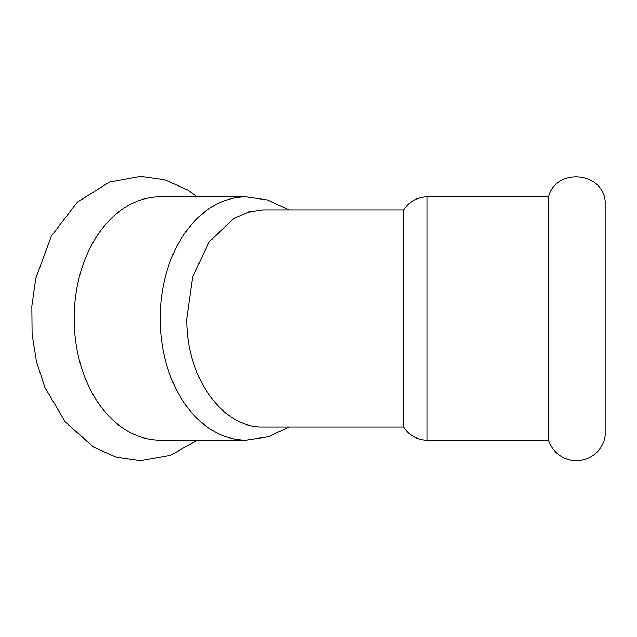 <?xml version="1.0" encoding="UTF-8"?>
<svg xmlns="http://www.w3.org/2000/svg" width="637" height="637" viewBox="0 0 637 637"><rect width="100%" height="100%" fill="white"/><g stroke="black" fill="none" stroke-linecap="round" stroke-linejoin="round"><path stroke-width="0.96" d="M246.161 196.857L160.174 196.857A121.635 86.011 90 0 0 74.163 318.5A121.635 86.011 90 0 0 160.174 440.135L246.161 440.135A121.635 86.011 90 0 1 160.15 318.5A121.635 86.011 90 0 1 246.161 196.857L267.484 199.962L289.087 210.035M605.15 318.5L605.15 435.875A29.095 29.095 0 0 1 548.568 440.135L548.568 196.857C555.687 167.802 602.467 171.329 605.15 201.125L605.15 318.5M403.699 426.965L262.611 426.965C222.13 427.873 185.765 376.324 186.768 318.5L192.621 276.944L209.255 241.742L234.105 218.26L248.446 212.113L263.352 210.035L403.699 210.035L403.253 318.5L403.691 426.965A27.12 27.12 0 0 0 426.949 440.135L548.568 440.135M403.691 210.035C409.137 201.571 416.893 197.175 426.949 196.857L426.949 440.135M197.438 440.135L170.405 455.351L140.506 460.686L116.356 457.231L93.758 447.23L65.34 422.044L44.869 387.384L36.476 361.577L32.097 334.154L31.85 306.142L35.744 278.6L51.334 236.064L77.244 202.255L109.293 182.134L140.689 176.314L164.856 179.825L187.453 189.898L197.438 196.857M289.087 426.965L268.44 436.751L246.161 440.135M426.949 196.857L548.568 196.857"/></g></svg>
